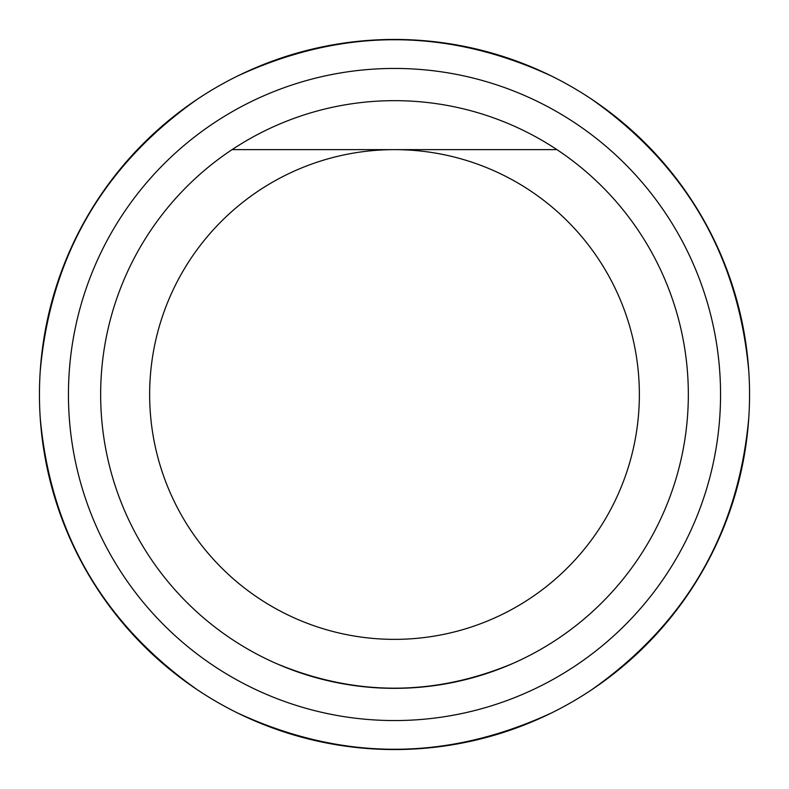 <?xml version="1.0" encoding="UTF-8"?>
<svg xmlns="http://www.w3.org/2000/svg" width="789" height="789" viewBox="0 0 789 789"><rect width="100%" height="100%" fill="white"/><g stroke="black" fill="none" stroke-linecap="round" stroke-linejoin="round"><path stroke-width="1.18" d="M39.45 394.5A355.05 355.05 0 0 0 394.5 749.55A355.05 355.05 0 0 0 749.55 394.5A355.05 355.05 0 0 0 394.5 39.45A355.05 355.05 0 0 0 39.45 394.5M688.333 394.5A293.833 293.833 0 0 0 247.578 140.028A293.833 293.833 0 0 0 247.578 648.972A293.833 293.833 0 0 0 688.333 394.5M639.366 394.5A244.866 244.866 0 0 0 272.067 182.446A244.866 244.866 0 0 0 272.067 606.554A244.866 244.866 0 0 0 639.366 394.5M511.933 663.845C433.644 696.293 355.356 696.293 277.067 663.845M556.926 149.634L232.074 149.634M197.457 99.148C102.955 165.641 50.526 256.435 40.19 371.54M748.81 371.54C738.474 256.435 686.045 165.641 591.543 99.148M551.767 76.178C446.919 27.585 342.081 27.585 237.233 76.178M591.543 689.852C686.045 623.359 738.474 532.565 748.81 417.46M40.19 417.46C50.526 532.565 102.955 623.359 197.457 689.852M237.233 712.822C342.081 761.415 446.919 761.415 551.767 712.822M720.554 394.5A326.054 326.054 0 0 0 231.473 112.127A326.054 326.054 0 0 0 231.473 676.873A326.054 326.054 0 0 0 720.554 394.5"/></g></svg>
